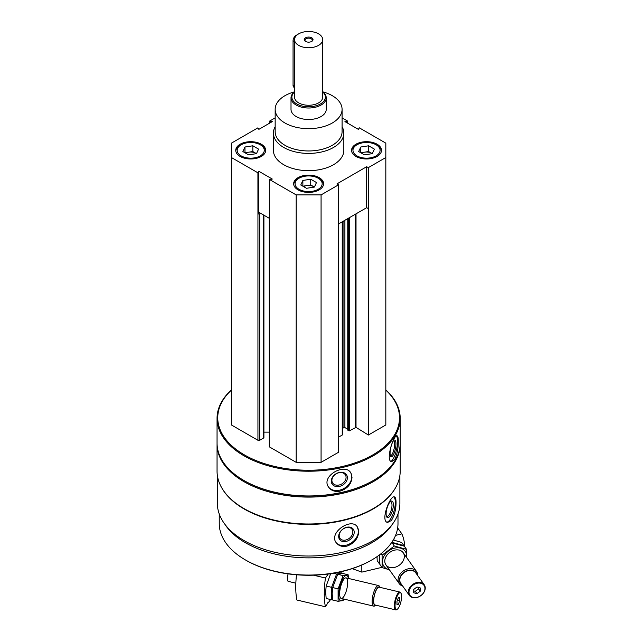 <?xml version="1.0" encoding="UTF-8"?>
<svg xmlns="http://www.w3.org/2000/svg" width="642" height="642" viewBox="0 0 642 642"><rect width="100%" height="100%" fill="white"/><g stroke="black" fill="none" stroke-linecap="round" stroke-linejoin="round"><path stroke-width="0.96" d="M240.132 156.439A14.967 8.643 0 0 0 256.447 158.317A14.967 8.643 0 0 0 265.692 150.332A14.967 8.643 0 0 0 250.717 141.689A14.967 8.643 0 0 0 235.75 150.332A14.967 8.643 0 0 0 240.132 156.439M355.941 156.439A14.967 8.643 0 0 0 372.256 158.317A14.967 8.643 0 0 0 381.492 150.332A14.967 8.643 0 0 0 366.526 141.689A14.967 8.643 0 0 0 351.559 150.332A14.967 8.643 0 0 0 355.941 156.439M342.082 126.723A35.222 20.335 180 0 1 343.839 133.079L343.839 150.332A35.222 20.335 180 0 1 308.625 170.668A35.222 20.335 180 0 1 273.404 150.332L273.404 133.079A35.222 20.335 180 0 1 275.161 126.723M342.082 117.887L347.579 121.057L344.931 121.603L358.38 129.363L359.319 127.838L385.826 143.142L385.826 157.523L368.396 167.586L366.638 166.735L337.034 183.829L338.511 184.84L321.072 194.903L296.171 194.903L269.664 179.6L272.312 179.062L258.862 171.294L257.923 172.818L231.417 157.523L231.417 143.142L257.923 127.838L258.862 129.363L272.312 121.603L269.664 121.057L275.161 117.887M298.04 189.871A14.967 8.643 0 0 0 314.347 191.741A14.967 8.643 0 0 0 323.592 183.756A14.967 8.643 0 0 0 308.625 175.122A14.967 8.643 0 0 0 293.651 183.756A14.967 8.643 0 0 0 298.04 189.871M269.664 179.6L269.648 220.567A1.236 0.714 180 0 1 269.287 220.07A1.236 0.714 180 0 1 269.648 219.564L269.664 219.548M257.923 213.802L258.862 212.269L260.604 213.28L259.689 213.81A1.236 0.714 180 0 1 257.94 213.81L257.923 172.818M385.826 390.103A90.867 52.459 180 0 1 367.77 457.602A90.867 52.459 180 0 1 249.473 457.602A90.867 52.459 180 0 1 231.417 390.103M263.91 215.182L263.91 437.547A1.236 0.714 180 0 1 263.549 438.045L259.689 440.276A1.236 0.714 180 0 1 257.94 440.276L231.417 424.964L231.417 157.523M385.826 157.523L385.826 424.964L368.396 435.027L356.021 427.371L356.021 213.842M347.844 429.923L348.718 430.71A0.706 0.409 180 0 0 349.713 430.71L356.021 427.371M347.747 429.217L344.923 427.588L344.923 220.254M342.451 428.439L343.927 427.588A0.706 0.409 180 0 1 344.923 427.588M342.451 221.675L342.451 434.738A0.706 0.409 180 0 1 342.242 435.027L342.242 221.795M338.511 437.186L342.242 435.027M338.511 184.84L338.511 452.281L321.072 462.344L296.171 462.344L269.648 447.033A1.236 0.714 180 0 1 269.287 446.527L269.287 220.07M269.287 432.13L263.91 432.13M399.886 475.449L399.886 503.328A91.26 52.692 180 0 1 308.625 556.02A91.26 52.692 180 0 1 217.357 503.328L217.357 475.449M395.552 487.735A91.26 52.692 180 0 1 308.625 524.386A91.26 52.692 180 0 1 221.691 487.735M391.339 520.558C394.437 515.638 396.01 509.668 396.05 502.63C396.05 499.219 395.52 497.325 394.445 496.932C390.167 494.942 380.032 521.256 387.575 522.444L391.339 520.558M347.194 546.045C354.336 543.276 358.188 538.445 358.758 531.536L357.169 526.592C350.701 517.292 327.669 533.39 336.617 543.188C339.169 546.117 342.7 547.072 347.194 546.045M385.826 389.919A91.573 52.869 180 0 1 400.199 418.351L400.199 443.076A91.573 52.869 180 0 1 373.371 480.465A91.573 52.869 180 0 1 243.872 480.465A91.573 52.869 180 0 1 217.052 443.076L217.052 418.351A91.573 52.869 180 0 1 231.417 389.919M400.199 418.351A91.573 52.869 180 0 1 308.625 471.22A91.573 52.869 180 0 1 217.052 418.351M394.67 459.584C397.117 454.52 398.329 448.477 398.289 441.439C398.305 437.956 397.896 436.078 397.061 435.806C393.763 434.273 385.08 461.108 391.636 461.654L394.67 459.584M339.939 491.178C347.378 488.779 351.407 484.14 352.025 477.263L350.853 472.929C345.227 462.489 320.639 476.035 328.503 487.013C331.015 490.616 334.827 492.005 339.939 491.178M373.122 480.609A90.867 52.459 180 0 1 372.874 480.754A90.867 52.459 180 0 1 244.369 480.754A90.867 52.459 180 0 1 244.12 480.609M400.191 443.654A91.573 52.869 180 0 1 400.199 444.232A91.573 52.869 180 0 1 308.625 497.101A91.573 52.869 180 0 1 217.052 444.232A91.573 52.869 180 0 1 217.052 443.654M400.199 444.232L400.199 471.116A91.573 52.869 180 0 1 373.371 508.504A91.573 52.869 180 0 1 243.872 508.504A91.573 52.869 180 0 1 217.052 471.116L217.052 444.232M373.122 508.649A90.867 52.459 180 0 1 372.874 508.785A90.867 52.459 180 0 1 244.369 508.785A90.867 52.459 180 0 1 244.12 508.649M392.439 524.169A89.374 51.601 180 0 1 308.625 557.866A89.374 51.601 180 0 1 224.804 524.169M397.992 514.001L397.992 523.455A89.374 51.601 180 0 1 371.822 559.944A89.374 51.601 180 0 1 245.429 559.944A89.374 51.601 180 0 1 219.251 523.455L219.251 514.001M371.822 559.944L371.196 560.297A88.492 51.087 180 0 1 246.047 560.297L245.429 559.944M396.419 435.958A13.209 3.691 -78.1 0 1 397.534 441.279A13.209 3.691 -78.1 0 1 390.93 461.325M395.945 443.799A8.563 2.391 -78.1 0 1 393.923 453.653A8.563 2.391 -78.1 0 1 390.649 456.326A8.563 2.391 -78.1 0 1 390.673 447.956A8.563 2.391 -78.1 0 1 394.019 440.284A8.563 2.391 -78.1 0 1 395.945 443.799M393.442 440.853A7.543 2.103 -78.1 0 1 393.61 440.861A7.543 2.103 -78.1 0 1 394.637 444.152A7.543 2.103 -78.1 0 1 393.209 451.928A7.543 2.103 -78.1 0 1 390.505 455.627A7.543 2.103 -78.1 0 1 390.352 455.571M350.684 472.681A13.209 10.136 -32.2 0 1 351.752 476.829A13.209 10.136 -32.2 0 1 342.298 489.292A13.209 10.136 -32.2 0 1 328.335 486.74M347.386 477.744A8.563 6.572 -32.2 0 1 335.317 486.339A8.563 6.572 -32.2 0 1 335.317 474.229A8.563 6.572 -32.2 0 1 347.386 477.744M346.078 477.391A7.543 5.786 -32.2 0 1 340.573 484.558A7.543 5.786 -32.2 0 1 332.612 482.904A7.543 5.786 -32.2 0 1 335.902 473.989A7.543 5.786 -32.2 0 1 345.372 474.863A7.543 5.786 -32.2 0 1 346.078 477.391M393.827 496.94A13.209 4.558 -74.9 0 1 395.32 502.437A13.209 4.558 -74.9 0 1 392.511 515.277A13.209 4.558 -74.9 0 1 386.917 522.147M393.361 504.869A8.563 2.953 -74.9 0 1 390.689 514.916A8.563 2.953 -74.9 0 1 386.62 516.754A8.563 2.953 -74.9 0 1 386.885 508.576A8.563 2.953 -74.9 0 1 390.761 501.37A8.563 2.953 -74.9 0 1 393.361 504.869M390.208 501.835A7.543 2.6 -74.9 0 1 390.777 501.811A7.543 2.6 -74.9 0 1 391.997 505.15A7.543 2.6 -74.9 0 1 390.208 512.902A7.543 2.6 -74.9 0 1 386.853 516.385A7.543 2.6 -74.9 0 1 386.372 516.08M356.952 526.344A13.209 9.774 -38.9 0 1 358.421 531.119A13.209 9.774 -38.9 0 1 349.842 543.774A13.209 9.774 -38.9 0 1 336.4 542.907M354.207 532.25A8.563 6.34 -38.9 0 1 342.563 541.447A8.563 6.34 -38.9 0 1 342.563 529.329A8.563 6.34 -38.9 0 1 354.207 532.25M352.851 531.969A7.543 5.577 -38.9 0 1 347.836 539.256A7.543 5.577 -38.9 0 1 340.148 538.542A7.543 5.577 -38.9 0 1 342.507 529.465A7.543 5.577 -38.9 0 1 351.88 529.064A7.543 5.577 -38.9 0 1 352.851 531.969M269.664 123.128L269.664 121.057M347.579 123.128L347.579 121.057M368.396 435.027L368.396 167.586M321.072 462.344L321.072 194.903M296.171 462.344L296.171 194.903M368.396 208.562L366.638 207.711L338.511 223.954M269.664 218.513L260.604 213.28M366.638 207.711L366.638 166.735M258.862 212.269L258.862 171.294M322.87 91.87A33.456 19.316 180 0 1 332.283 95.69A33.456 19.316 180 0 1 342.082 109.349A33.456 19.316 180 0 1 308.625 128.665A33.456 19.316 180 0 1 275.161 109.349A33.456 19.316 180 0 1 294.373 91.87M322.709 91.75A17.607 10.168 180 0 1 326.232 97.849L326.232 109.349A17.607 10.168 180 0 1 308.625 119.516A17.607 10.168 180 0 1 291.011 109.349L291.011 97.849A17.607 10.168 180 0 1 294.534 91.75M342.082 109.349L342.082 131.634A33.456 19.316 180 0 1 308.625 150.958A33.456 19.316 180 0 1 275.161 131.634L275.161 109.349M343.839 133.079A35.222 20.335 180 0 1 308.625 153.406A35.222 20.335 180 0 1 273.404 133.079M381.46 150.902A14.967 8.643 0 0 0 377.111 145.373L376.116 144.795A13.562 7.832 0 0 0 356.936 144.795A13.562 7.832 0 0 0 356.936 155.87A13.562 7.832 0 0 0 376.116 155.87A13.562 7.832 0 0 0 376.116 144.795M356.936 144.795L355.941 145.373A14.967 8.643 0 0 0 351.591 150.902M361.542 153.205A7.046 4.069 180 0 1 364.704 152.154A7.046 4.069 180 0 1 371.509 153.205A7.046 4.069 180 0 1 372.191 153.663M360.772 147.01L360.772 152.764L368.628 151.544L372.28 153.647L364.423 154.866L358.669 151.544L360.772 147.01L368.628 145.79L374.382 149.113L372.28 153.647M368.628 151.544L368.628 145.79M265.652 150.902A14.967 8.643 0 0 0 261.302 145.373L260.307 144.795A13.562 7.832 0 0 0 241.135 144.795A13.562 7.832 0 0 0 241.135 155.87A13.562 7.832 0 0 0 260.307 155.87A13.562 7.832 0 0 0 260.307 144.795M241.135 144.795L240.132 145.373A14.967 8.643 0 0 0 235.783 150.902M323.56 184.334A14.967 8.643 0 0 0 319.21 178.797L318.207 178.227A13.562 7.832 0 0 0 299.036 178.227A13.562 7.832 0 0 0 299.036 189.294A13.562 7.832 0 0 0 318.207 189.294A13.562 7.832 0 0 0 318.207 178.227M299.036 178.227L298.04 178.797A14.967 8.643 0 0 0 293.691 184.334M245.742 153.205A7.046 4.069 180 0 1 248.895 152.154A7.046 4.069 180 0 1 255.701 153.205A7.046 4.069 180 0 1 256.383 153.663M244.971 147.01L244.971 152.764L252.828 151.544L256.471 153.647L248.614 154.866L242.861 151.544L244.971 147.01L252.828 145.79L258.574 149.113L256.471 153.647M252.828 151.544L252.828 145.79M303.642 186.637A7.046 4.069 180 0 1 306.796 185.586A7.046 4.069 180 0 1 313.601 186.637A7.046 4.069 180 0 1 314.291 187.095M302.872 180.442L302.872 186.188L310.728 184.976L314.371 187.079L306.515 188.299L300.769 184.976L302.872 180.442L310.728 179.222L316.482 182.545L314.371 187.079M310.728 184.976L310.728 179.222M328.287 573.988L325.422 578.017A52.829 16.371 103.3 0 0 325.422 606.77L296.909 600.021A52.829 16.371 -76.7 0 1 296.484 574.783M330.574 599.532L328.487 602.461A3.17 0.979 103.3 0 0 328.391 602.413A3.17 0.979 103.3 0 0 326.826 604.804L325.422 606.77M341.849 571.524L341.849 573.523M313.481 575.184L325.422 578.017M396.989 601.329L398.321 597.782L399.661 597.566L399.661 600.88L398.321 604.427L396.989 604.644L396.989 601.329M401.595 596.498A8.627 2.672 103.3 0 0 401.049 593.368A8.627 2.672 103.3 0 0 395.721 600.487A8.627 2.672 103.3 0 0 397.294 609.242A8.627 2.672 103.3 0 0 401.595 596.498M380.016 587.358L379.486 586.379A10.569 3.274 103.3 0 0 378.579 585.568A10.569 3.274 103.3 0 0 372.954 595.102A10.569 3.274 103.3 0 0 373.708 606.136A10.569 3.274 103.3 0 0 374.88 605.815L375.803 605.181M380 587.358A9.486 2.937 103.3 0 0 374.286 595.415A9.486 2.937 103.3 0 0 375.779 605.173M401.049 593.368L400.728 592.775A9.157 2.841 103.3 0 0 399.942 592.076L379.253 587.181A9.157 2.841 103.3 0 0 374.382 595.439A9.157 2.841 103.3 0 0 375.032 604.997L395.721 609.9A9.157 2.841 103.3 0 0 396.74 609.627L397.294 609.242M399.942 592.076A9.157 2.841 103.3 0 0 395.071 600.334A9.157 2.841 103.3 0 0 395.721 609.9M288.13 573.876A6.163 1.91 103.3 0 0 288.282 581.387L295.85 583.177M397.358 600.342L399.661 600.88M396.989 604.106L398.321 604.427M338.029 572.359L341.608 573.21L336.593 574.036L331.585 587.318L331.585 599.772L326.168 598.488L325.654 592.141L326.168 586.034L330.606 573.828M331.585 599.772L332.636 599.7M331.585 587.318L326.168 586.034M336.593 574.036L333.254 573.242M338.101 601.313L332.684 600.029L332.179 593.681L332.684 587.574L337.692 574.293L342.708 573.466L348.125 574.75L343.109 575.577L338.101 588.858L338.101 601.313L343.109 600.487L343.855 599.066M348.397 578.426A13.033 4.037 103.3 0 0 347.94 576.813A13.033 4.037 103.3 0 0 342.379 579.686A13.033 4.037 103.3 0 0 338.719 595.126A13.033 4.037 103.3 0 0 343.526 598.986M348.534 578.458L348.125 574.75M339.65 593.802A10.569 3.274 103.3 0 0 340.324 597.638A10.569 3.274 103.3 0 0 346.849 588.915A10.569 3.274 103.3 0 0 344.923 578.193A10.569 3.274 103.3 0 0 339.65 593.802M338.101 588.858L332.684 587.574M343.109 575.577L337.692 574.293M404.661 546.703A52.829 39.908 144.6 0 0 401.876 533.879L395.576 535.364M361.823 565L361.823 572.118L352.193 568.643M381.942 567.351L361.823 572.118M401.876 533.879L397.655 527.933M420.221 591.234L416.963 593.665L413.705 592.775L413.705 589.452L416.963 587.021L420.221 587.912L420.221 591.234L418.552 588.883L415.294 591.314L416.963 593.665M408.986 592.229A8.627 6.516 144.6 0 0 420.959 595.495A8.627 6.516 144.6 0 0 420.959 583.297A8.627 6.516 144.6 0 0 408.986 592.229M417.637 575.481A10.569 7.985 144.6 0 0 416.481 571.42A10.569 7.985 144.6 0 0 405.487 569.735A10.569 7.985 144.6 0 0 398.096 579.854A10.569 7.985 144.6 0 0 399.252 583.658A10.569 7.985 144.6 0 0 402.711 586.082M416.827 574.333A9.486 7.166 144.6 0 0 407.277 570.658A9.486 7.166 144.6 0 0 399.501 580.191A9.486 7.166 144.6 0 0 401.9 584.942M424.234 584.758L415.743 572.808A9.157 6.918 144.6 0 0 406.217 571.348A9.157 6.918 144.6 0 0 399.805 580.119A9.157 6.918 144.6 0 0 400.817 583.418L409.299 595.359A9.157 6.918 144.6 0 0 420.775 595.696A9.157 6.918 144.6 0 0 424.234 584.758A9.157 6.918 144.6 0 0 414.7 583.297A9.157 6.918 144.6 0 0 408.296 592.068A9.157 6.918 144.6 0 0 409.299 595.359M418.552 587.454L418.552 588.883M415.294 591.314L413.705 590.881M393.289 539.97L401.643 542.458L403.866 545.58L391.652 542.249M379.582 554.824L379.43 563.82L377.207 560.691L377.031 556.654M394.324 546.013L392.101 542.883L404.324 546.214L406.538 549.343L394.324 546.013L382.102 555.129L382.102 567.584L389.421 569.807M382.102 567.584L379.879 564.454L379.735 554.704M406.498 557.36A13.033 9.847 144.6 0 0 406.603 555.924A13.033 9.847 144.6 0 0 391.427 549.247A13.033 9.847 144.6 0 0 384.109 566.573A13.033 9.847 144.6 0 0 389.269 569.598M406.731 557.689L406.538 549.343M404.324 556.47A10.569 7.985 144.6 0 0 389.662 552.465A10.569 7.985 144.6 0 0 389.662 567.408A10.569 7.985 144.6 0 0 404.324 556.47M382.102 555.129L381.067 553.669M322.709 39.611L322.709 97.127A14.092 8.137 180 0 1 308.625 105.264A14.092 8.137 180 0 1 294.534 97.127L294.534 39.611A14.092 8.137 180 0 1 303.233 32.1A14.092 8.137 180 0 1 318.584 33.866A14.092 8.137 180 0 1 322.709 39.611A14.092 8.137 180 0 1 308.625 47.749A14.092 8.137 180 0 1 294.534 39.611M311.739 37.814A4.406 2.544 180 0 1 311.739 41.409A4.406 2.544 180 0 1 305.512 41.409A4.406 2.544 180 0 1 305.512 37.814A4.406 2.544 180 0 1 311.739 37.814M322.709 91.918A16.732 9.662 180 0 1 319.572 104.429A16.732 9.662 180 0 1 297.671 104.429A16.732 9.662 180 0 1 294.534 91.918M326.232 97.849A17.607 10.168 180 0 1 308.625 108.016A17.607 10.168 180 0 1 291.011 97.849M297.11 34.925A4.406 2.544 120 0 0 293.057 40.695L293.057 85.266A4.406 2.544 120 0 0 293.972 87.28L294.534 87.609M305.809 41.569A3.643 2.103 180 0 1 304.982 40.237A3.643 2.103 180 0 1 307.229 38.295A3.643 2.103 180 0 1 311.193 38.753A3.643 2.103 180 0 1 312.261 40.237A3.643 2.103 180 0 1 311.442 41.569M257.94 440.276L257.94 213.81M259.689 440.276L259.689 213.81M355.516 427.363L355.516 214.131M349.713 430.71L349.713 217.486M348.718 430.71L348.718 218.055M347.844 430.212L347.844 218.561M343.927 427.588L343.927 220.824M269.648 447.033L269.648 220.567M263.549 438.045L263.549 214.974M294.534 41.545L293.057 40.695M294.534 86.116L293.057 85.266M372.874 480.754L373.371 480.465M244.369 480.754L243.872 480.465M372.874 508.785L373.371 508.504M244.369 508.785L243.872 508.504M347.747 430.068L347.747 218.625M324.282 594.428L325.751 594.781M341.223 598.44L373.708 606.136M329.161 573.868L330.437 574.173M346.094 577.88L378.579 585.568M385.93 564.904L399.252 583.658M393.674 539.304L394.332 540.227M403.16 552.666L416.481 571.42"/></g></svg>
